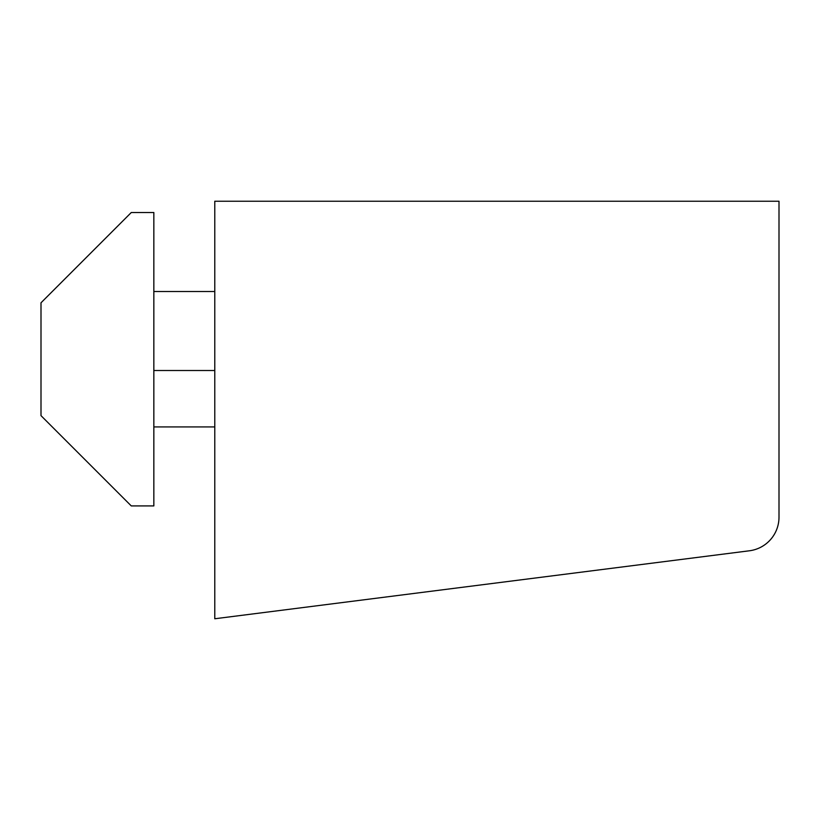 <?xml version="1.0" encoding="UTF-8"?>
<svg xmlns="http://www.w3.org/2000/svg" width="820" height="820" viewBox="0 0 820 820"><rect width="100%" height="100%" fill="white"/><g stroke="black" fill="none" stroke-linecap="round" stroke-linejoin="round"><path stroke-width="1.23" d="M214.778 618.762L749.418 550.784A33.856 33.856 0 0 0 779 517.205L779 201.238L214.778 201.238L214.778 618.762M153.842 426.923L214.778 426.923M214.778 291.51L153.842 291.51M153.842 212.523L153.842 505.919L131.272 505.919L41 415.637L41 302.795L131.272 212.523L153.842 212.523M214.778 370.507L153.842 370.507"/></g></svg>
